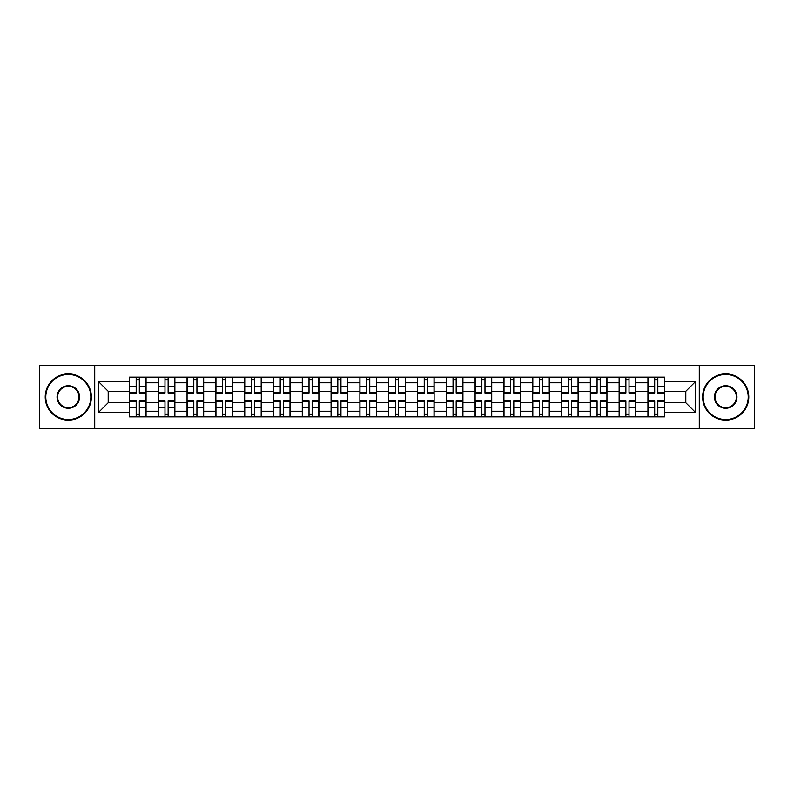 <?xml version="1.0" encoding="UTF-8"?>
<svg xmlns="http://www.w3.org/2000/svg" width="794" height="794" viewBox="0 0 794 794"><rect width="100%" height="100%" fill="white"/><g stroke="black" fill="none" stroke-linecap="round" stroke-linejoin="round"><path stroke-width="1.19" d="M699.276 428.671L754.3 428.671L754.3 365.329L39.7 365.329L39.7 428.671L699.276 428.671L699.276 365.329M158.244 416.85L158.244 382.777L146.056 382.777L146.056 416.85M146.056 382.777L146.056 377.15M158.244 382.777L158.244 377.15M174.869 377.15L174.869 416.85M187.056 416.85L187.056 377.15M203.671 377.15L203.671 416.85M215.859 416.85L215.859 377.15M232.473 377.15L232.473 416.85M244.661 416.85L244.661 377.15M261.286 377.15L261.286 416.85M273.464 416.85L273.464 377.15M290.088 377.15L290.088 416.85M302.276 416.85L302.276 377.15M318.89 377.15L318.89 416.85M331.078 416.85L331.078 377.15M347.703 377.15L347.703 416.85M359.881 416.85L359.881 377.15M376.505 377.15L376.505 416.85M388.693 416.85L388.693 377.15M405.307 377.15L405.307 416.85M417.495 416.85L417.495 377.15M434.12 377.15L434.12 416.85M446.297 416.85L446.297 377.15M462.922 377.15L462.922 416.85M475.11 416.85L475.11 377.15M491.724 377.15L491.724 416.85M503.912 416.85L503.912 377.15M520.536 377.15L520.536 416.85M532.714 416.85L532.714 377.15M549.339 377.15L549.339 416.85M561.527 416.85L561.527 377.15M578.141 377.15L578.141 416.85M590.329 416.85L590.329 377.15M606.944 377.15L606.944 416.85M619.131 416.85L619.131 377.15M635.756 377.15L635.756 416.85M647.944 416.85L647.944 377.15M647.944 402.727L635.756 402.727M619.131 402.727L606.944 402.727M590.329 402.727L578.141 402.727M561.527 402.727L549.339 402.727M532.714 402.727L520.536 402.727M503.912 402.727L491.724 402.727M475.11 402.727L462.922 402.727M446.297 402.727L434.12 402.727M417.495 402.727L405.307 402.727M388.693 402.727L376.505 402.727M359.881 402.727L347.703 402.727M331.078 402.727L318.89 402.727M302.276 402.727L290.088 402.727M273.464 402.727L261.286 402.727M244.661 402.727L232.473 402.727M215.859 402.727L203.671 402.727M187.056 402.727L174.869 402.727M158.244 402.727L146.056 402.727M647.944 391.273L635.756 391.273M619.131 391.273L606.944 391.273M590.329 391.273L578.141 391.273M561.527 391.273L549.339 391.273M532.714 391.273L520.536 391.273M503.912 391.273L491.724 391.273M475.11 391.273L462.922 391.273M446.297 391.273L434.12 391.273M417.495 391.273L405.307 391.273M388.693 391.273L376.505 391.273M359.881 391.273L347.703 391.273M331.078 391.273L318.89 391.273M302.276 391.273L290.088 391.273M273.464 391.273L261.286 391.273M244.661 391.273L232.473 391.273M215.859 391.273L203.671 391.273M187.056 391.273L174.869 391.273M158.244 391.273L146.056 391.273M108.202 402.727L129.442 402.727L129.442 391.273L108.202 391.273L108.202 402.727L98.416 412.513L98.416 381.487L129.442 381.487L129.442 391.273M664.558 391.273L664.558 402.727L685.798 402.727L685.798 391.273L664.558 391.273L664.558 377.15L129.442 377.15L129.442 381.487M664.558 381.487L695.584 381.487L695.584 412.513L664.558 412.513L664.558 402.727M129.442 402.727L129.442 416.85L664.558 416.85L664.558 412.513M129.442 412.513L98.416 412.513M94.724 428.671L94.724 365.329M139.317 414.081L136.181 414.081M136.181 379.919L139.317 379.919M168.13 414.081L164.983 414.081M164.983 379.919L168.13 379.919M196.932 414.081L193.796 414.081M193.796 379.919L196.932 379.919M225.734 414.081L222.598 414.081M222.598 379.919L225.734 379.919M254.546 414.081L251.4 414.081M251.4 379.919L254.546 379.919M283.349 414.081L280.213 414.081M280.213 379.919L283.349 379.919M312.151 414.081L309.015 414.081M309.015 379.919L312.151 379.919M340.954 414.081L337.817 414.081M337.817 379.919L340.954 379.919M369.766 414.081L366.63 414.081M366.63 379.919L369.766 379.919M398.568 414.081L395.432 414.081M395.432 379.919L398.568 379.919M427.371 414.081L424.234 414.081M424.234 379.919L427.371 379.919M456.183 414.081L453.046 414.081M453.046 379.919L456.183 379.919M484.985 414.081L481.849 414.081M481.849 379.919L484.985 379.919M513.787 414.081L510.651 414.081M510.651 379.919L513.787 379.919M542.6 414.081L539.454 414.081M539.454 379.919L542.6 379.919M571.402 414.081L568.266 414.081M568.266 379.919L571.402 379.919M600.204 414.081L597.068 414.081M597.068 379.919L600.204 379.919M629.017 414.081L625.871 414.081M625.871 379.919L629.017 379.919M657.819 414.081L654.683 414.081M654.683 379.919L657.819 379.919M98.416 381.487L108.202 391.273M685.798 402.727L695.584 412.513M685.798 391.273L695.584 381.487M139.317 393.03L139.317 377.339L145.967 377.339L145.967 393.03L139.317 393.03M136.181 379.731L139.317 379.731M136.181 377.339L129.531 377.339L129.531 393.03L136.181 393.03L136.181 377.339L139.317 377.339M136.181 400.97L136.181 416.661L129.531 416.661L129.531 400.97L136.181 400.97M139.317 414.269L136.181 414.269M139.317 416.661L145.967 416.661L145.967 400.97L139.317 400.97L139.317 416.661L136.181 416.661M168.13 393.03L168.13 377.339L174.769 377.339L174.769 393.03L168.13 393.03M164.983 379.731L168.13 379.731M164.983 377.339L158.334 377.339L158.334 393.03L164.983 393.03L164.983 377.339L168.13 377.339M196.932 393.03L196.932 377.339L203.582 377.339L203.582 393.03L196.932 393.03M193.796 379.731L196.932 379.731M193.796 377.339L187.146 377.339L187.146 393.03L193.796 393.03L193.796 377.339L196.932 377.339M225.734 393.03L225.734 377.339L232.384 377.339L232.384 393.03L225.734 393.03M222.598 379.731L225.734 379.731M222.598 377.339L215.948 377.339L215.948 393.03L222.598 393.03L222.598 377.339L225.734 377.339M164.983 400.97L164.983 416.661L158.334 416.661L158.334 400.97L164.983 400.97M168.13 414.269L164.983 414.269M168.13 416.661L174.769 416.661L174.769 400.97L168.13 400.97L168.13 416.661L164.983 416.661M193.796 400.97L193.796 416.661L187.146 416.661L187.146 400.97L193.796 400.97M196.932 414.269L193.796 414.269M196.932 416.661L203.582 416.661L203.582 400.97L196.932 400.97L196.932 416.661L193.796 416.661M222.598 400.97L222.598 416.661L215.948 416.661L215.948 400.97L222.598 400.97M225.734 414.269L222.598 414.269M225.734 416.661L232.384 416.661L232.384 400.97L225.734 400.97L225.734 416.661L222.598 416.661M68.324 419.53A22.53 22.53 0 0 0 90.844 397A22.53 22.53 0 0 0 68.324 374.47A22.53 22.53 0 0 0 45.794 397A22.53 22.53 0 0 0 68.324 419.53M68.324 373.914A23.086 23.086 0 0 1 91.399 397A23.086 23.086 0 0 1 68.324 420.086A23.086 23.086 0 0 1 45.238 397A23.086 23.086 0 0 1 68.324 373.914M68.324 408.265A11.265 11.265 0 0 1 57.059 397A11.265 11.265 0 0 1 68.324 385.735A11.265 11.265 0 0 1 79.589 397A11.265 11.265 0 0 1 68.324 408.265M68.324 386.291A10.709 10.709 0 0 0 57.615 397A10.709 10.709 0 0 0 68.324 407.709A10.709 10.709 0 0 0 79.033 397A10.709 10.709 0 0 0 68.324 386.291M725.676 419.53A22.53 22.53 0 0 0 748.206 397A22.53 22.53 0 0 0 725.676 374.47A22.53 22.53 0 0 0 703.156 397A22.53 22.53 0 0 0 725.676 419.53M725.676 373.914A23.086 23.086 0 0 1 748.762 397A23.086 23.086 0 0 1 725.676 420.086A23.086 23.086 0 0 1 702.601 397A23.086 23.086 0 0 1 725.676 373.914M725.676 408.265A11.265 11.265 0 0 1 714.411 397A11.265 11.265 0 0 1 725.676 385.735A11.265 11.265 0 0 1 736.941 397A11.265 11.265 0 0 1 725.676 408.265M725.676 386.291A10.709 10.709 0 0 0 714.967 397A10.709 10.709 0 0 0 725.676 407.709A10.709 10.709 0 0 0 736.385 397A10.709 10.709 0 0 0 725.676 386.291M254.546 393.03L254.546 377.339L261.186 377.339L261.186 393.03L254.546 393.03M251.4 379.731L254.546 379.731M251.4 377.339L244.751 377.339L244.751 393.03L251.4 393.03L251.4 377.339L254.546 377.339M283.349 393.03L283.349 377.339L289.999 377.339L289.999 393.03L283.349 393.03M280.213 379.731L283.349 379.731M280.213 377.339L273.563 377.339L273.563 393.03L280.213 393.03L280.213 377.339L283.349 377.339M251.4 400.97L251.4 416.661L244.751 416.661L244.751 400.97L251.4 400.97M254.546 414.269L251.4 414.269M254.546 416.661L261.186 416.661L261.186 400.97L254.546 400.97L254.546 416.661L251.4 416.661M280.213 400.97L280.213 416.661L273.563 416.661L273.563 400.97L280.213 400.97M283.349 414.269L280.213 414.269M283.349 416.661L289.999 416.661L289.999 400.97L283.349 400.97L283.349 416.661L280.213 416.661M312.151 393.03L312.151 377.339L318.801 377.339L318.801 393.03L312.151 393.03M309.015 379.731L312.151 379.731M309.015 377.339L302.365 377.339L302.365 393.03L309.015 393.03L309.015 377.339L312.151 377.339M340.954 393.03L340.954 377.339L347.603 377.339L347.603 393.03L340.954 393.03M337.817 379.731L340.954 379.731M337.817 377.339L331.167 377.339L331.167 393.03L337.817 393.03L337.817 377.339L340.954 377.339M369.766 393.03L369.766 377.339L376.416 377.339L376.416 393.03L369.766 393.03M366.63 379.731L369.766 379.731M366.63 377.339L359.98 377.339L359.98 393.03L366.63 393.03L366.63 377.339L369.766 377.339M398.568 393.03L398.568 377.339L405.218 377.339L405.218 393.03L398.568 393.03M395.432 379.731L398.568 379.731M395.432 377.339L388.782 377.339L388.782 393.03L395.432 393.03L395.432 377.339L398.568 377.339M427.371 393.03L427.371 377.339L434.02 377.339L434.02 393.03L427.371 393.03M424.234 379.731L427.371 379.731M424.234 377.339L417.584 377.339L417.584 393.03L424.234 393.03L424.234 377.339L427.371 377.339M456.183 393.03L456.183 377.339L462.833 377.339L462.833 393.03L456.183 393.03M453.046 379.731L456.183 379.731M453.046 377.339L446.397 377.339L446.397 393.03L453.046 393.03L453.046 377.339L456.183 377.339M484.985 393.03L484.985 377.339L491.635 377.339L491.635 393.03L484.985 393.03M481.849 379.731L484.985 379.731M481.849 377.339L475.199 377.339L475.199 393.03L481.849 393.03L481.849 377.339L484.985 377.339M513.787 393.03L513.787 377.339L520.437 377.339L520.437 393.03L513.787 393.03M510.651 379.731L513.787 379.731M510.651 377.339L504.001 377.339L504.001 393.03L510.651 393.03L510.651 377.339L513.787 377.339M309.015 400.97L309.015 416.661L302.365 416.661L302.365 400.97L309.015 400.97M312.151 414.269L309.015 414.269M312.151 416.661L318.801 416.661L318.801 400.97L312.151 400.97L312.151 416.661L309.015 416.661M337.817 400.97L337.817 416.661L331.167 416.661L331.167 400.97L337.817 400.97M340.954 414.269L337.817 414.269M340.954 416.661L347.603 416.661L347.603 400.97L340.954 400.97L340.954 416.661L337.817 416.661M366.63 400.97L366.63 416.661L359.98 416.661L359.98 400.97L366.63 400.97M369.766 414.269L366.63 414.269M369.766 416.661L376.416 416.661L376.416 400.97L369.766 400.97L369.766 416.661L366.63 416.661M395.432 400.97L395.432 416.661L388.782 416.661L388.782 400.97L395.432 400.97M398.568 414.269L395.432 414.269M398.568 416.661L405.218 416.661L405.218 400.97L398.568 400.97L398.568 416.661L395.432 416.661M424.234 400.97L424.234 416.661L417.584 416.661L417.584 400.97L424.234 400.97M427.371 414.269L424.234 414.269M427.371 416.661L434.02 416.661L434.02 400.97L427.371 400.97L427.371 416.661L424.234 416.661M453.046 400.97L453.046 416.661L446.397 416.661L446.397 400.97L453.046 400.97M456.183 414.269L453.046 414.269M456.183 416.661L462.833 416.661L462.833 400.97L456.183 400.97L456.183 416.661L453.046 416.661M481.849 400.97L481.849 416.661L475.199 416.661L475.199 400.97L481.849 400.97M484.985 414.269L481.849 414.269M484.985 416.661L491.635 416.661L491.635 400.97L484.985 400.97L484.985 416.661L481.849 416.661M510.651 400.97L510.651 416.661L504.001 416.661L504.001 400.97L510.651 400.97M513.787 414.269L510.651 414.269M513.787 416.661L520.437 416.661L520.437 400.97L513.787 400.97L513.787 416.661L510.651 416.661M542.6 393.03L542.6 377.339L549.25 377.339L549.25 393.03L542.6 393.03M539.454 379.731L542.6 379.731M539.454 377.339L532.814 377.339L532.814 393.03L539.454 393.03L539.454 377.339L542.6 377.339M539.454 400.97L539.454 416.661L532.814 416.661L532.814 400.97L539.454 400.97M542.6 414.269L539.454 414.269M542.6 416.661L549.25 416.661L549.25 400.97L542.6 400.97L542.6 416.661L539.454 416.661M571.402 393.03L571.402 377.339L578.052 377.339L578.052 393.03L571.402 393.03M568.266 379.731L571.402 379.731M568.266 377.339L561.616 377.339L561.616 393.03L568.266 393.03L568.266 377.339L571.402 377.339M568.266 400.97L568.266 416.661L561.616 416.661L561.616 400.97L568.266 400.97M571.402 414.269L568.266 414.269M571.402 416.661L578.052 416.661L578.052 400.97L571.402 400.97L571.402 416.661L568.266 416.661M600.204 393.03L600.204 377.339L606.854 377.339L606.854 393.03L600.204 393.03M597.068 379.731L600.204 379.731M597.068 377.339L590.418 377.339L590.418 393.03L597.068 393.03L597.068 377.339L600.204 377.339M597.068 400.97L597.068 416.661L590.418 416.661L590.418 400.97L597.068 400.97M600.204 414.269L597.068 414.269M600.204 416.661L606.854 416.661L606.854 400.97L600.204 400.97L600.204 416.661L597.068 416.661M629.017 393.03L629.017 377.339L635.666 377.339L635.666 393.03L629.017 393.03M625.871 379.731L629.017 379.731M625.871 377.339L619.231 377.339L619.231 393.03L625.871 393.03L625.871 377.339L629.017 377.339M625.871 400.97L625.871 416.661L619.231 416.661L619.231 400.97L625.871 400.97M629.017 414.269L625.871 414.269M629.017 416.661L635.666 416.661L635.666 400.97L629.017 400.97L629.017 416.661L625.871 416.661M657.819 393.03L657.819 377.339L664.469 377.339L664.469 393.03L657.819 393.03M654.683 379.731L657.819 379.731M654.683 377.339L648.033 377.339L648.033 393.03L654.683 393.03L654.683 377.339L657.819 377.339M654.683 400.97L654.683 416.661L648.033 416.661L648.033 400.97L654.683 400.97M657.819 414.269L654.683 414.269M657.819 416.661L664.469 416.661L664.469 400.97L657.819 400.97L657.819 416.661L654.683 416.661M619.131 382.777L606.944 382.777M590.329 382.777L578.141 382.777M561.527 382.777L549.339 382.777M532.714 382.777L520.536 382.777M503.912 382.777L491.724 382.777M475.11 382.777L462.922 382.777M446.297 382.777L434.12 382.777M417.495 382.777L405.307 382.777M388.693 382.777L376.505 382.777M359.881 382.777L347.703 382.777M331.078 382.777L318.89 382.777M302.276 382.777L290.088 382.777M273.464 382.777L261.286 382.777M244.661 382.777L232.473 382.777M215.859 382.777L203.671 382.777M187.056 382.777L174.869 382.777M647.944 382.777L635.756 382.777M619.131 411.223L606.944 411.223M590.329 411.223L578.141 411.223M561.527 411.223L549.339 411.223M532.714 411.223L520.536 411.223M503.912 411.223L491.724 411.223M475.11 411.223L462.922 411.223M446.297 411.223L434.12 411.223M417.495 411.223L405.307 411.223M388.693 411.223L376.505 411.223M359.881 411.223L347.703 411.223M331.078 411.223L318.89 411.223M302.276 411.223L290.088 411.223M273.464 411.223L261.286 411.223M244.661 411.223L232.473 411.223M215.859 411.223L203.671 411.223M187.056 411.223L174.869 411.223M158.244 411.223L146.056 411.223M647.944 411.223L635.756 411.223M139.317 392.643L145.967 392.643M139.317 386.4L145.967 386.4M129.531 392.643L136.181 392.643M129.531 386.4L136.181 386.4M136.181 401.357L129.531 401.357M136.181 407.6L129.531 407.6M145.967 401.357L139.317 401.357M145.967 407.6L139.317 407.6M168.13 392.643L174.769 392.643M168.13 386.4L174.769 386.4M158.334 392.643L164.983 392.643M158.334 386.4L164.983 386.4M196.932 392.643L203.582 392.643M196.932 386.4L203.582 386.4M187.146 392.643L193.796 392.643M187.146 386.4L193.796 386.4M225.734 392.643L232.384 392.643M225.734 386.4L232.384 386.4M215.948 392.643L222.598 392.643M215.948 386.4L222.598 386.4M164.983 401.357L158.334 401.357M164.983 407.6L158.334 407.6M174.769 401.357L168.13 401.357M174.769 407.6L168.13 407.6M193.796 401.357L187.146 401.357M193.796 407.6L187.146 407.6M203.582 401.357L196.932 401.357M203.582 407.6L196.932 407.6M222.598 401.357L215.948 401.357M222.598 407.6L215.948 407.6M232.384 401.357L225.734 401.357M232.384 407.6L225.734 407.6M254.546 392.643L261.186 392.643M254.546 386.4L261.186 386.4M244.751 392.643L251.4 392.643M244.751 386.4L251.4 386.4M283.349 392.643L289.999 392.643M283.349 386.4L289.999 386.4M273.563 392.643L280.213 392.643M273.563 386.4L280.213 386.4M251.4 401.357L244.751 401.357M251.4 407.6L244.751 407.6M261.186 401.357L254.546 401.357M261.186 407.6L254.546 407.6M280.213 401.357L273.563 401.357M280.213 407.6L273.563 407.6M289.999 401.357L283.349 401.357M289.999 407.6L283.349 407.6M312.151 392.643L318.801 392.643M312.151 386.4L318.801 386.4M302.365 392.643L309.015 392.643M302.365 386.4L309.015 386.4M340.954 392.643L347.603 392.643M340.954 386.4L347.603 386.4M331.167 392.643L337.817 392.643M331.167 386.4L337.817 386.4M369.766 392.643L376.416 392.643M369.766 386.4L376.416 386.4M359.98 392.643L366.63 392.643M359.98 386.4L366.63 386.4M398.568 392.643L405.218 392.643M398.568 386.4L405.218 386.4M388.782 392.643L395.432 392.643M388.782 386.4L395.432 386.4M427.371 392.643L434.02 392.643M427.371 386.4L434.02 386.4M417.584 392.643L424.234 392.643M417.584 386.4L424.234 386.4M456.183 392.643L462.833 392.643M456.183 386.4L462.833 386.4M446.397 392.643L453.046 392.643M446.397 386.4L453.046 386.4M484.985 392.643L491.635 392.643M484.985 386.4L491.635 386.4M475.199 392.643L481.849 392.643M475.199 386.4L481.849 386.4M513.787 392.643L520.437 392.643M513.787 386.4L520.437 386.4M504.001 392.643L510.651 392.643M504.001 386.4L510.651 386.4M309.015 401.357L302.365 401.357M309.015 407.6L302.365 407.6M318.801 401.357L312.151 401.357M318.801 407.6L312.151 407.6M337.817 401.357L331.167 401.357M337.817 407.6L331.167 407.6M347.603 401.357L340.954 401.357M347.603 407.6L340.954 407.6M366.63 401.357L359.98 401.357M366.63 407.6L359.98 407.6M376.416 401.357L369.766 401.357M376.416 407.6L369.766 407.6M395.432 401.357L388.782 401.357M395.432 407.6L388.782 407.6M405.218 401.357L398.568 401.357M405.218 407.6L398.568 407.6M424.234 401.357L417.584 401.357M424.234 407.6L417.584 407.6M434.02 401.357L427.371 401.357M434.02 407.6L427.371 407.6M453.046 401.357L446.397 401.357M453.046 407.6L446.397 407.6M462.833 401.357L456.183 401.357M462.833 407.6L456.183 407.6M481.849 401.357L475.199 401.357M481.849 407.6L475.199 407.6M491.635 401.357L484.985 401.357M491.635 407.6L484.985 407.6M510.651 401.357L504.001 401.357M510.651 407.6L504.001 407.6M520.437 401.357L513.787 401.357M520.437 407.6L513.787 407.6M542.6 392.643L549.25 392.643M542.6 386.4L549.25 386.4M532.814 392.643L539.454 392.643M532.814 386.4L539.454 386.4M539.454 401.357L532.814 401.357M539.454 407.6L532.814 407.6M549.25 401.357L542.6 401.357M549.25 407.6L542.6 407.6M571.402 392.643L578.052 392.643M571.402 386.4L578.052 386.4M561.616 392.643L568.266 392.643M561.616 386.4L568.266 386.4M568.266 401.357L561.616 401.357M568.266 407.6L561.616 407.6M578.052 401.357L571.402 401.357M578.052 407.6L571.402 407.6M600.204 392.643L606.854 392.643M600.204 386.4L606.854 386.4M590.418 392.643L597.068 392.643M590.418 386.4L597.068 386.4M597.068 401.357L590.418 401.357M597.068 407.6L590.418 407.6M606.854 401.357L600.204 401.357M606.854 407.6L600.204 407.6M629.017 392.643L635.666 392.643M629.017 386.4L635.666 386.4M619.231 392.643L625.871 392.643M619.231 386.4L625.871 386.4M625.871 401.357L619.231 401.357M625.871 407.6L619.231 407.6M635.666 401.357L629.017 401.357M635.666 407.6L629.017 407.6M657.819 392.643L664.469 392.643M657.819 386.4L664.469 386.4M648.033 392.643L654.683 392.643M648.033 386.4L654.683 386.4M654.683 401.357L648.033 401.357M654.683 407.6L648.033 407.6M664.469 401.357L657.819 401.357M664.469 407.6L657.819 407.6"/></g></svg>

